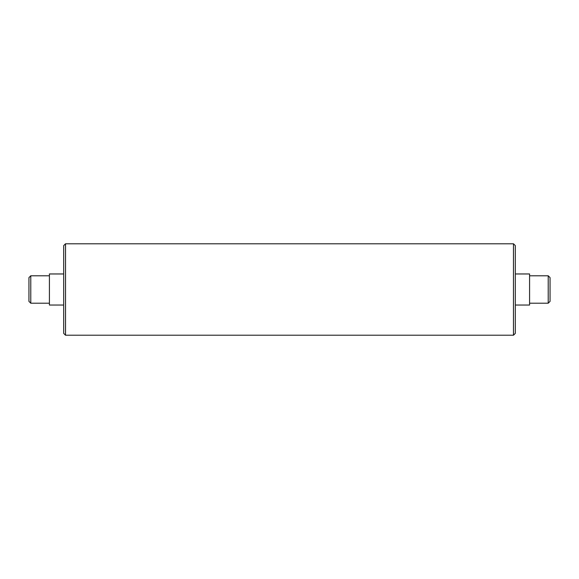<?xml version="1.0" encoding="UTF-8"?>
<svg xmlns="http://www.w3.org/2000/svg" width="579" height="579" viewBox="0 0 579 579"><rect width="100%" height="100%" fill="white"/><g stroke="black" fill="none" stroke-linecap="round" stroke-linejoin="round"><path stroke-width="0.87" d="M49.425 273.961L49.425 305.039L49.425 273.961L63.69 273.961M30.781 275.785L28.95 277.616L28.95 301.384L30.781 303.215L30.781 275.785L49.063 275.785M529.575 305.039L529.575 273.961L529.575 305.039L515.31 305.039M548.219 303.215L550.05 301.384L550.05 277.616L548.219 275.785L548.219 303.215L529.937 303.215M513.479 335.212L515.31 333.381L515.31 245.619L513.479 243.788L513.479 335.212L65.521 335.212L65.521 243.788L513.479 243.788M65.521 243.788L63.69 245.619L63.69 333.381L65.521 335.212M49.425 305.039L63.69 305.039M30.781 303.215L49.063 303.215M529.575 273.961L515.31 273.961M548.219 275.785L529.937 275.785"/></g></svg>
